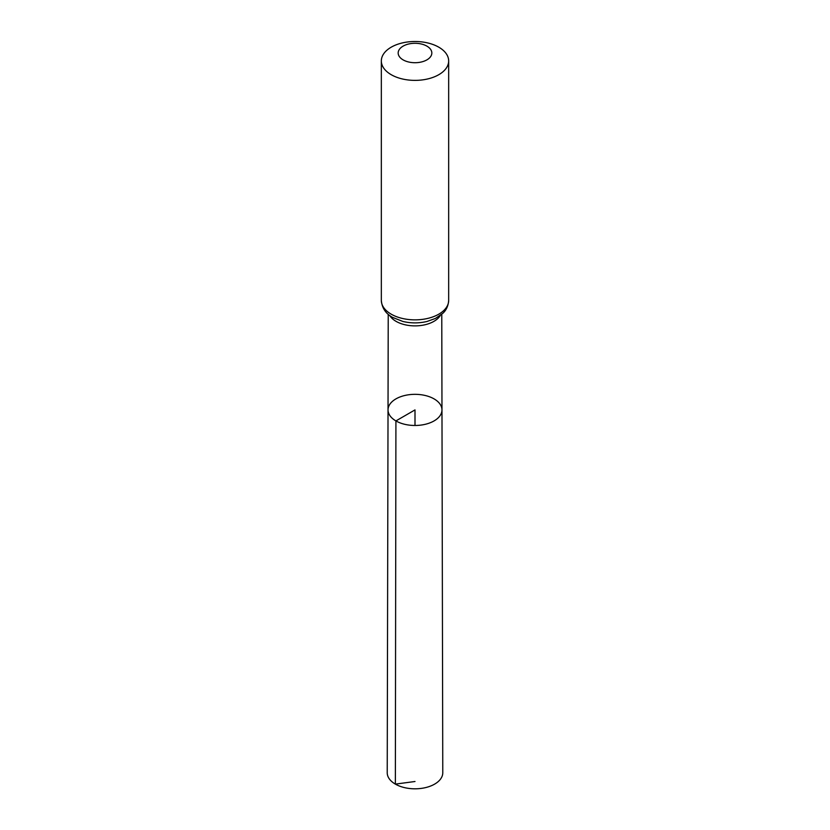 <?xml version="1.0" encoding="UTF-8"?>
<svg xmlns="http://www.w3.org/2000/svg" width="830" height="830" viewBox="0 0 830 830"><rect width="100%" height="100%" fill="white"/><g stroke="black" fill="none" stroke-linecap="round" stroke-linejoin="round"><path stroke-width="1.25" d="M395.92 420.914A26.975 15.573 0 0 0 425.344 424.286A26.975 15.573 0 0 0 441.975 409.885A26.975 15.573 0 0 0 415 394.333A26.975 15.573 0 0 0 388.025 409.885A26.975 15.573 0 0 0 395.92 420.914A26.975 15.573 0 0 0 425.344 424.286A26.975 15.573 0 0 0 441.975 409.885L442.774 772.751A27.774 16.04 0 0 1 425.645 787.587A27.774 16.04 0 0 1 395.36 784.111A27.774 16.04 0 0 1 387.226 772.751L388.025 409.885A26.975 15.573 0 0 0 395.92 420.914M403.1 59.874A16.839 9.721 180 0 1 410.643 43.617A16.839 9.721 180 0 1 431.258 55.517A16.839 9.721 180 0 1 403.1 59.874M391.189 74.679A33.667 19.443 180 0 1 381.333 60.943A33.667 19.443 180 0 1 415 41.5A33.667 19.443 180 0 1 448.667 60.943A33.667 19.443 180 0 1 427.886 78.902A33.667 19.443 180 0 1 391.189 74.679M415 425.479L415 409.906L395.92 420.914L395.36 784.111L415 781.507M440.274 315.504A26.757 15.448 180 0 1 396.076 321.355A26.757 15.448 180 0 1 389.727 315.504M391.189 314.165A33.667 19.443 180 0 1 381.333 300.419C381.976 308.034 385.763 313.709 392.673 317.444L402.778 321.428C410.86 323.358 418.943 323.368 427.035 321.469L435.48 318.43L442.888 313.263C443.5 312.63 448.055 308.957 448.667 300.419A33.667 19.443 180 0 1 427.886 318.378A33.667 19.443 180 0 1 391.189 314.165M388.233 314.3L388.025 409.885M441.768 314.3L441.975 409.885M381.333 60.943L381.333 300.419M448.667 60.943L448.667 300.419"/></g></svg>
